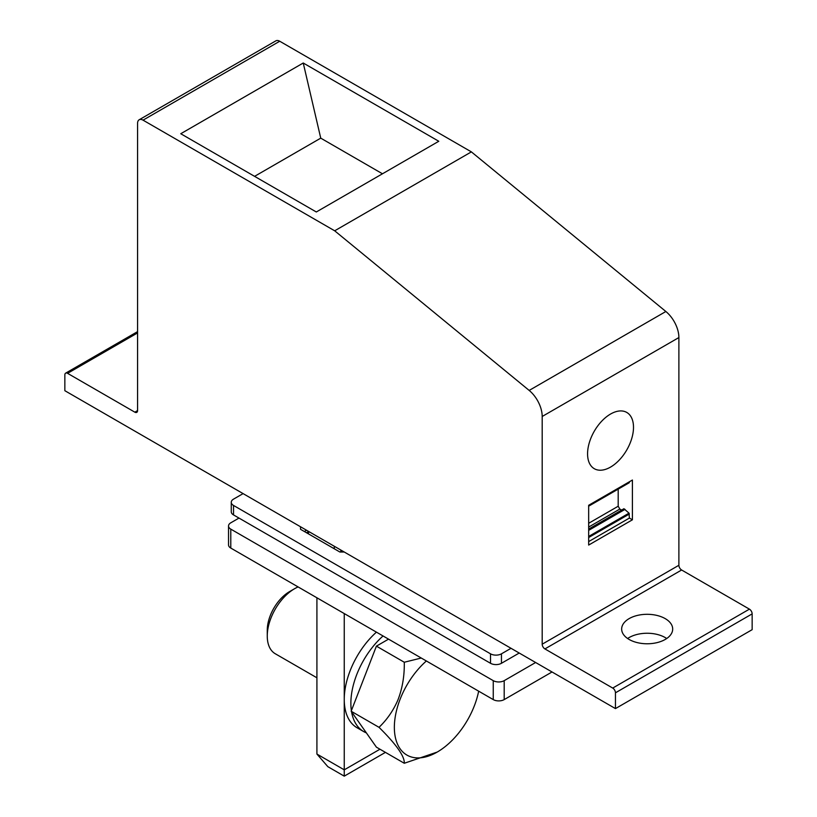 <?xml version="1.0" encoding="UTF-8"?>
<svg xmlns="http://www.w3.org/2000/svg" width="817" height="817" viewBox="0 0 817 817"><rect width="100%" height="100%" fill="white"/><g stroke="black" fill="none" stroke-linecap="round" stroke-linejoin="round"><path stroke-width="1.23" d="M139.166 119.772L275.87 40.85A7.731 4.463 -120 0 1 279.731 41.238L471.378 151.88L665.865 311.502A23.203 13.389 -120 0 1 678.886 337.554L678.886 565.272A3.871 2.237 -120 0 0 681.623 570L749.424 609.145A3.871 2.237 -120 0 1 752.151 613.884L752.151 629.672L615.456 708.594L64.849 390.7L64.849 374.911A3.871 2.237 -120 0 1 65.646 373.144A3.871 2.237 -120 0 1 67.576 373.338L134.836 412.166A3.871 2.237 -120 0 0 136.766 412.36A3.871 2.237 -120 0 0 137.573 410.583L137.573 123.306A7.731 4.463 -120 0 1 139.166 119.772A7.731 4.463 -120 0 1 143.036 120.15L334.684 230.803L529.171 390.424A23.203 13.389 -120 0 1 542.192 416.476L542.192 644.194A3.871 2.237 -120 0 0 544.919 648.923L612.719 688.067A3.871 2.237 -120 0 1 615.456 692.806L615.456 708.594M666.713 638.506A25.521 14.737 0 0 0 665.212 637.566A25.521 14.737 0 0 0 627.619 638.506M629.131 639.456A25.521 14.737 0 0 0 656.939 642.652A25.521 14.737 0 0 0 672.687 629.039A25.521 14.737 0 0 0 665.212 618.622A25.521 14.737 0 0 0 637.403 615.426A25.521 14.737 0 0 0 621.655 629.039A25.521 14.737 0 0 0 629.131 639.456M621.543 410.941A32.476 18.75 -60 0 1 626.772 412.442A32.476 18.75 -60 0 1 628.916 445.857A32.476 18.75 -60 0 1 599.525 470.204A32.476 18.75 -60 0 1 594.296 468.703A32.476 18.75 -60 0 1 592.151 435.298A32.476 18.75 -60 0 1 621.543 410.941M632.409 519.806L588.669 545.062L588.669 505.284L632.409 480.039L632.409 519.806L629.396 518.07L629.019 513.158L623.933 508.725L588.669 529.089M629.019 482.776L629.396 481.775M180.761 133.733L303.24 63.011L438.79 141.27L316.312 211.981L180.761 133.733M254.577 176.349L320.744 138.144L303.24 63.011M382.468 173.786L320.744 138.144M588.669 541.589L629.396 518.07M588.669 530.356L625.025 509.359M588.669 527.067L619.827 509.073L618.193 506.234L618.193 489.128M621.584 510.084L619.827 509.073M588.669 523.278L618.193 506.234M471.378 151.88L334.684 230.803M316.914 597.789L316.914 754.05L344.253 769.839L344.253 613.567M316.914 754.05L327.852 766.683L344.253 776.15L344.253 769.839L379.966 749.22M344.253 776.15L385.43 752.375M243.098 493.611L233.529 499.136A7.731 4.463 0 0 0 231.262 502.292L231.262 511.759A7.731 4.463 0 0 0 233.529 514.924L490.517 663.292A7.731 4.463 0 0 0 501.454 663.292L519.224 653.028M231.262 502.292A7.731 4.463 0 0 0 233.529 505.447L490.517 653.825A7.731 4.463 0 0 0 501.454 653.825L511.023 648.3M344.253 552.016L339.882 552.016L300.513 529.283L300.513 526.761L300.513 529.283M304.343 531.489L306.528 530.233M334.276 548.779L334.276 546.246M340.832 552.016L340.832 550.035M341.261 552.016A1.542 0.888 60 0 1 341.026 551.087L341.649 550.515M238.993 518.08L230.792 522.809A7.731 4.463 180 0 0 228.535 525.964L228.535 544.908A7.731 4.463 180 0 0 230.792 548.064L493.254 699.597A7.731 4.463 180 0 0 504.191 699.597L552.026 671.972M230.792 548.064L230.792 529.13A7.731 4.463 180 0 1 228.535 525.964M230.792 529.13L493.254 680.653L493.254 699.597M504.191 699.597L504.191 680.653A7.731 4.463 180 0 1 493.254 680.653M504.191 680.653L535.625 662.505M306.671 532.837L307.846 533.154A1.542 0.888 60 0 0 308.336 533.113A1.542 0.888 60 0 0 308.652 532.408L308.652 532.102A1.542 0.888 60 0 0 308.509 531.377M341.179 550.239A1.542 0.888 60 0 0 341.026 550.791L340.832 550.678M341.026 550.791L341.577 550.464M341.026 551.087L341.843 550.617M366.363 732.88A61.857 35.713 -60 0 1 363.677 731.572L357.07 727.753A61.857 35.713 -60 0 1 376.433 632.144M363.677 731.572A61.857 35.713 -60 0 1 351.565 711.811M351.381 710.657A61.857 35.713 -60 0 1 383.05 635.963M298.113 586.933A38.665 22.325 120 0 0 294.6 588.7L289.575 591.6A31.546 18.219 120 0 0 269.998 616.314A31.546 18.219 120 0 0 267.261 630.244L267.261 636.045A38.665 22.325 120 0 0 275.278 653.753L316.914 677.793M294.6 588.7A38.665 22.325 120 0 0 270.611 618.98A38.665 22.325 120 0 0 267.261 636.045M363.708 678.876A56.608 32.68 -60 0 1 363.81 678.621A56.608 32.68 -60 0 1 364.862 675.925M404.282 763.262C404.742 756.409 396.327 744.43 379.027 727.334L351.157 711.239L376.412 747.167L404.282 763.262L437.207 752.069A60.591 34.978 -60 0 1 399.605 700.588A60.591 34.978 -60 0 1 426.372 660.984M478.66 691.172A60.591 34.978 -60 0 1 474.81 704.601A60.591 34.978 -60 0 1 437.207 752.069M421.255 658.032L404.282 662.24C404.538 675.812 402.403 688.404 397.899 700.016C393.365 710.494 387.074 719.603 379.027 727.334M388.545 639.139L376.412 646.145L351.157 711.239M404.282 662.24L376.412 646.145M752.151 613.884L615.456 692.806M749.424 609.145L612.719 688.067M588.669 505.907L629.396 482.387M588.669 537.515L629.396 513.995M629.019 513.158L588.669 536.452M279.731 41.238L143.036 120.15M665.865 311.502L529.171 390.424M678.886 337.554L542.192 416.476M678.886 565.272L542.192 644.194M681.623 570L544.919 648.923M137.573 332.928L67.576 373.338M137.573 410.583L134.836 412.166M233.529 514.924L233.529 505.447M490.517 663.292L490.517 653.825M501.454 663.292L501.454 653.825M306.62 532.807L308.601 531.663M307.846 533.154L308.622 532.704M343.171 552.016L343.712 551.7M629.233 482.745L588.669 506.172M137.573 331.62L65.646 373.144M306.518 532.755L308.571 531.561"/></g></svg>
